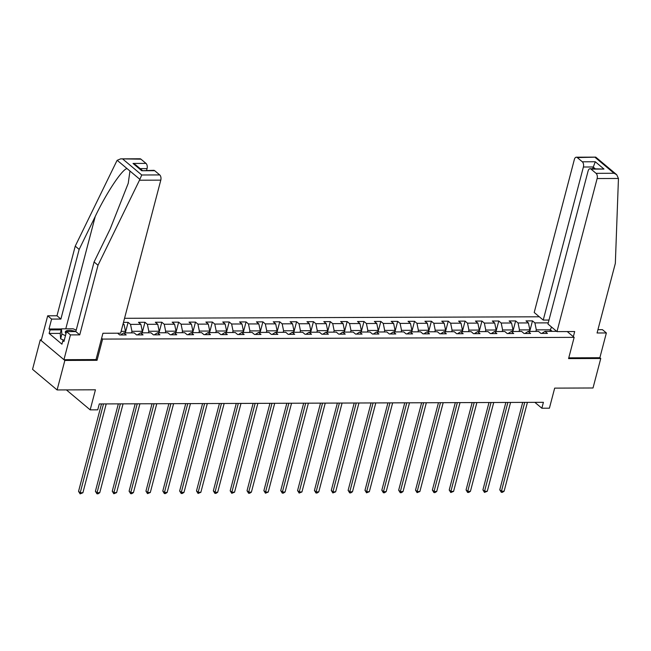 <?xml version="1.0" encoding="UTF-8"?>
<svg xmlns="http://www.w3.org/2000/svg" width="651" height="651" viewBox="0 0 651 651"><rect width="100%" height="100%" fill="white"/><g stroke="black" fill="none" stroke-linecap="round" stroke-linejoin="round"><path stroke-width="0.98" d="M41.387 339.83L40.289 339.838L32.55 369.337L57.109 389.941L64.848 360.442L97.032 360.32L102.606 339.081L101.621 338.251M539.329 316.793L124.544 318.306M40.289 339.838L64.848 360.442M102.606 339.081L574.149 337.364L568.575 358.603L600.759 358.489L599.864 357.733L568.771 357.847M600.759 358.489L593.02 387.988L554.676 388.126L549.411 408.193L541.852 408.218L543.406 402.318L99.294 403.937L97.74 409.837L90.18 409.861L95.445 389.803L57.109 389.941M567.233 331.562L574.149 337.364M117.619 333.198L119.719 334.964L126.196 334.94L123.771 332.905L134.139 332.873L136.564 334.899L143.041 334.883L140.624 332.848L150.991 332.807L153.416 334.842L159.894 334.817L157.469 332.783L167.836 332.751L170.261 334.777L176.738 334.752L174.322 332.726L184.689 332.685L187.114 334.72L193.591 334.695L191.166 332.661L201.533 332.62L203.958 334.655L210.436 334.63L208.019 332.604L218.386 332.563L220.803 334.598L227.289 334.573L224.864 332.539L235.231 332.498L237.656 334.533L244.133 334.508L241.716 332.482L252.083 332.441L254.5 334.476L260.986 334.451L258.561 332.417L268.928 332.376L271.353 334.411L277.831 334.386L275.414 332.352L285.781 332.319L288.198 334.354L294.683 334.329L292.258 332.295L302.625 332.254L305.05 334.288L311.528 334.264L309.111 332.23L319.478 332.197L321.895 334.232L328.381 334.207L325.956 332.173L336.323 332.132L338.748 334.166L345.225 334.142L342.808 332.108L353.176 332.075L355.592 334.101L362.078 334.085L359.653 332.051L370.02 332.01L372.445 334.044L378.923 334.02L376.498 331.986L386.873 331.953L389.29 333.979L395.775 333.955L393.35 331.929L403.718 331.888L406.143 333.922L412.62 333.898L410.195 331.864L420.57 331.823L422.987 333.857L429.473 333.833L427.048 331.807L437.415 331.766L439.84 333.8L446.317 333.776L443.892 331.741L454.268 331.701L456.685 333.735L463.17 333.711L460.745 331.685L471.112 331.644L473.537 333.678L480.015 333.654L477.59 331.619L487.965 331.579L490.382 333.613L496.868 333.589L494.443 331.554L504.81 331.522L507.235 333.556L513.712 333.532L511.287 331.497L521.654 331.457L524.079 333.491L530.565 333.467L528.14 331.432L538.507 331.4L540.932 333.426L547.41 333.41L544.985 331.375L556.654 331.335M122.949 324.41L124.056 324.401L123.145 323.645M548.256 322.863L534.902 322.912L532.477 320.878L526 320.902L528.417 322.929L518.05 322.969L515.633 320.935L509.147 320.959L511.572 322.994L501.205 323.034L498.78 321L492.302 321.024L494.719 323.059L484.352 323.091L481.935 321.057L475.45 321.081L477.875 323.116L467.508 323.156L465.083 321.122L458.605 321.146L461.022 323.181L450.655 323.213L448.238 321.179L441.752 321.203L444.177 323.238L433.81 323.278L431.385 321.244L424.908 321.269L427.325 323.303L416.957 323.335L414.541 321.309L408.055 321.325L410.48 323.36L400.113 323.401L397.688 321.366L391.21 321.391L393.627 323.425L383.26 323.457L380.843 321.431L374.358 321.456L376.783 323.482L366.415 323.523L363.99 321.488L357.513 321.513L359.938 323.547L349.563 323.58L347.146 321.553L340.66 321.578L343.085 323.604L332.718 323.645L330.293 321.61L323.816 321.635L326.241 323.669L315.865 323.71L313.448 321.675L306.963 321.7L309.388 323.726L299.021 323.767L296.596 321.732L290.118 321.757L292.543 323.791L282.168 323.832L279.751 321.797L273.265 321.822L275.69 323.856L265.323 323.889L262.898 321.854L256.421 321.879L258.846 323.913L248.47 323.954L246.054 321.92L239.568 321.944L241.993 323.978L231.626 324.011L229.201 321.976L222.723 322.001L225.148 324.035L214.781 324.076L212.356 322.042L205.879 322.066L208.296 324.1L197.928 324.133L195.503 322.107L189.026 322.123L191.451 324.157L181.084 324.198L178.659 322.164L172.181 322.188L174.598 324.222L164.231 324.255L161.806 322.229L155.329 322.253L157.754 324.279L147.386 324.32L144.961 322.286L138.484 322.31L140.901 324.344L130.534 324.385L128.109 322.351L123.478 322.367M125.065 332.905L125.472 331.351L121.119 331.367M120.565 334.964L123.771 332.905M124.056 324.401L125.472 331.351M131.543 332.881L131.95 331.326L142.317 331.294L141.91 332.84M137.418 334.899L140.624 332.848M130.534 324.385L131.95 331.326M140.901 324.344L142.317 331.294M148.395 332.816L148.802 331.269L159.169 331.229L158.763 332.783M154.263 334.842L157.469 332.783M147.386 324.32L148.802 331.269M157.754 324.279L159.169 331.229M165.24 332.759L165.647 331.204L176.014 331.172L175.607 332.718M171.115 334.777L174.322 332.726M164.231 324.255L165.647 331.204M174.598 324.222L176.014 331.172M182.093 332.694L182.5 331.147L192.867 331.107L192.46 332.661M187.96 334.712L191.166 332.661M181.084 324.198L182.5 331.147M191.451 324.157L192.867 331.107M198.937 332.637L199.344 331.082L209.712 331.05L209.305 332.596M204.813 334.655L208.019 332.604M197.928 324.133L199.344 331.082M208.296 324.1L209.712 331.05M215.79 332.571L216.197 331.025L226.564 330.985L226.157 332.531M221.657 334.59L224.864 332.539M214.781 324.076L216.197 331.025M225.148 324.035L226.564 330.985M232.635 332.515L233.042 330.96L243.409 330.92L243.002 332.474M238.51 334.533L241.716 332.482M231.626 324.011L233.042 330.96M241.993 323.978L243.409 330.92M249.488 332.449L249.894 330.903L260.262 330.863L259.855 332.409M255.355 334.468L258.561 332.417M248.47 323.954L249.894 330.903M258.846 323.913L260.262 330.863M266.332 332.384L266.739 330.838L277.106 330.798L276.699 332.352M272.208 334.411L275.414 332.352M265.323 323.889L266.739 330.838M275.69 323.856L277.106 330.798M283.185 332.327L283.584 330.773L293.959 330.741L293.552 332.287M289.052 334.345L292.258 332.295M282.168 323.832L283.584 330.773M292.543 323.791L293.959 330.741M300.03 332.262L300.436 330.716L310.804 330.675L310.397 332.23M305.905 334.288L309.111 332.23M299.021 323.767L300.436 330.716M309.388 323.726L310.804 330.675M316.874 332.205L317.281 330.651L327.656 330.618L327.25 332.165M322.75 334.223L325.956 332.173M315.865 323.71L317.281 330.651M326.241 323.669L327.656 330.618M333.727 332.14L334.134 330.594L344.501 330.553L344.094 332.108M339.594 334.166L342.808 332.108M332.718 323.645L334.134 330.594M343.085 323.604L344.501 330.553M350.572 332.083L350.979 330.529L361.354 330.496L360.947 332.043M356.447 334.101L359.653 332.051M349.563 323.58L350.979 330.529M359.938 323.547L361.354 330.496M367.424 332.018L367.831 330.472L378.198 330.431L377.792 331.986M373.292 334.044L376.498 331.986M366.415 323.523L367.831 330.472M376.783 323.482L378.198 330.431M384.269 331.961L384.676 330.407L395.051 330.374L394.644 331.92M390.144 333.979L393.35 331.929M383.26 323.457L384.676 330.407M393.627 323.425L395.051 330.374M401.122 331.896L401.529 330.35L411.896 330.309L411.489 331.864M406.989 333.914L410.195 331.864M400.113 323.401L401.529 330.35M410.48 323.36L411.896 330.309M417.966 331.839L418.373 330.285L428.749 330.252L428.342 331.798M423.842 333.857L427.048 331.807M416.957 323.335L418.373 330.285M427.325 323.303L428.749 330.252M434.819 331.774L435.226 330.228L445.593 330.187L445.186 331.733M440.686 333.792L443.892 331.741M433.81 323.278L435.226 330.228M444.177 323.238L445.593 330.187M451.664 331.717L452.071 330.163L462.438 330.122L462.031 331.676M457.539 333.735L460.745 331.685M450.655 323.213L452.071 330.163M461.022 323.181L462.438 330.122M468.517 331.652L468.923 330.106L479.291 330.065L478.884 331.611M474.384 333.67L477.59 331.619M467.508 323.156L468.923 330.106M477.875 323.116L479.291 330.065M485.361 331.587L485.768 330.041L496.135 330L495.728 331.554M491.236 333.613L494.443 331.554M484.352 323.091L485.768 330.041M494.719 323.059L496.135 330M502.214 331.53L502.621 329.976L512.988 329.943L512.581 331.489M508.081 333.548L511.287 331.497M501.205 323.034L502.621 329.976M511.572 322.994L512.988 329.943M519.059 331.465L519.465 329.919L529.833 329.878L529.426 331.432M524.934 333.491L528.14 331.432M518.05 322.969L519.465 329.919M528.417 322.929L529.833 329.878M535.911 331.408L536.318 329.854L550.355 329.805L549.949 331.359M541.778 333.426L544.985 331.375M534.902 322.912L536.318 329.854M551.519 327.022L550.355 329.805L552.194 331.351M66.402 389.908L90.18 409.861M534.862 402.351L541.852 408.218M532.477 320.878L529.711 331.432M515.633 320.935L512.858 331.489M498.78 321L496.013 331.554M481.935 321.057L479.16 331.611M465.083 321.122L462.316 331.676M448.238 321.179L445.463 331.733M431.385 321.244L428.618 331.798M414.541 321.309L411.766 331.855M397.688 321.366L394.921 331.92M380.843 321.431L378.068 331.977M363.99 321.488L361.224 332.043M347.146 321.553L344.371 332.108M330.293 321.61L327.526 332.165M313.448 321.675L310.682 332.23M296.596 321.732L293.829 332.287M279.751 321.797L276.984 332.352M262.898 321.854L260.131 332.409M246.054 321.92L243.287 332.474M229.201 321.976L226.434 332.531M212.356 322.042L209.589 332.596M195.503 322.107L192.737 332.653M178.659 322.164L175.892 332.718M161.806 322.229L159.039 332.775M144.961 322.286L142.195 332.84M128.109 322.351L125.342 332.905M97.032 360.32L96.047 359.498M522.704 402.391L499.765 489.829L501.425 491.22L524.73 402.383M504.118 491.212L502.409 492.335L501.335 492.335L501.425 491.22L504.118 491.212L527.424 402.375M501.335 492.335L499.765 489.829M75.825 331.579A8.479 3.011 14.7 0 0 73.294 330.879A8.479 3.011 14.7 0 0 66.011 333.605M64.246 340.351L60.616 338.789L60.242 333.564L61.479 328.845L73.14 328.796L76.208 330.122M65.482 335.631L61.861 334.069L61.479 328.845M60.616 338.789L61.861 334.069M556.979 331.603L597.13 178.545A3.914 2.197 -90.2 0 0 596.072 173.337L591.027 169.105A3.914 2.197 -90.2 0 0 590.083 168.731A3.914 2.197 -90.2 0 0 588.105 170.969L547.955 324.027L556.979 331.603L574.687 331.538L573.336 336.689M596.072 173.337L614.048 173.272L616.7 174.704L618.45 178.472L615.341 263.362L597.073 332.986L606.366 332.954L602.452 329.666L597.943 329.683M606.366 332.954L599.864 357.733M582.328 161.806L577.291 157.575A3.914 2.197 -90.2 0 0 576.347 157.2A3.914 2.197 -90.2 0 0 574.369 159.446L534.211 312.496L543.235 320.072L583.394 167.014A3.914 2.197 -90.2 0 0 582.328 161.806L595.291 161.757L592.654 168.715M548.996 320.056L543.235 320.072M590.083 168.731L603.982 169.057L591.027 169.105M616.7 174.704L595.795 157.16L577.291 157.575M139.477 180.213L141.747 174.989L159.731 174.924A3.914 2.197 89.8 0 1 160.797 180.132L139.477 180.213L98.008 265.25L79.739 334.874L70.446 334.907L63.953 359.686L96.022 359.572L102.931 333.255L120.638 333.19L160.797 180.132M60.291 333.393L49.134 333.434L61.943 344.184L62.87 340.644L63.936 341.531L66.532 331.619L75.825 331.587L94.086 261.962L110.198 228.924L128.231 183.338L129.956 171.026L127.067 168.601C122.331 168.975 106.512 192.753 95.266 216.392L79.153 249.431L60.893 319.055L51.6 319.088L49.004 328.999L61.454 328.958M94.086 261.962L98.008 265.25M66.532 331.619L70.446 334.907M75.825 331.587L79.739 334.874M140.95 159.161L120.638 158.86L140.006 158.787A3.914 2.197 89.8 0 1 140.95 159.161L145.995 163.393A3.914 2.197 89.8 0 1 147.061 168.609L140.16 168.633M146.605 170.342L147.061 168.609M49.134 333.434L50.062 329.894L49.004 328.999M120.638 158.86L117.188 160.309L116.716 161.106L75.239 246.143L56.979 315.768L47.686 315.808L51.6 319.088M47.686 315.808L41.184 340.587L63.953 359.686M56.979 315.768L60.893 319.055M75.239 246.143L79.153 249.431M154.694 170.692L141.731 170.741L153.75 170.318A3.914 2.197 89.8 0 1 154.694 170.692L159.731 174.924M62.87 340.644L64.172 340.636M61.218 329.854L50.062 329.894M142.219 170.359L135.685 164.874L133.032 163.442L145.995 163.393M505.851 402.456L482.912 489.894L484.572 491.285L507.878 402.448M487.273 491.277L484.482 492.4L484.572 491.285L487.273 491.277L510.579 402.44M484.482 492.4L482.912 489.894M489.007 402.513L466.067 489.951L467.727 491.342L491.033 402.505M470.421 491.334L468.712 492.457L467.638 492.457L467.727 491.342L470.421 491.334L493.727 402.497M467.638 492.457L466.067 489.951M472.154 402.578L449.214 490.016L450.874 491.407L474.18 402.57M453.576 491.399L450.785 492.522L450.874 491.407L453.576 491.399L476.882 402.562M450.785 492.522L449.214 490.016M455.309 402.635L432.37 490.073L434.03 491.472L457.336 402.635M436.723 491.456L435.014 492.579L433.94 492.579L434.03 491.472L436.723 491.456L460.029 402.619M433.94 492.579L432.37 490.073M438.457 402.7L415.517 490.138L417.177 491.529L440.483 402.692M419.879 491.521L417.088 492.644L417.177 491.529L419.879 491.521L443.185 402.684M417.088 492.644L415.517 490.138M421.612 402.766L398.672 490.203L400.332 491.595L423.638 402.757M403.026 491.578L401.317 492.701L400.243 492.701L400.332 491.595L403.026 491.578L426.34 402.741M400.243 492.701L398.672 490.203M404.759 402.823L381.82 490.26L383.48 491.651L406.785 402.814M386.181 491.643L384.472 492.766L383.39 492.766L383.48 491.651L386.181 491.643L409.487 402.806M383.39 492.766L381.82 490.26M387.915 402.888L364.975 490.325L366.635 491.717L389.941 402.879M369.337 491.708L366.546 492.831L366.635 491.717L369.337 491.708L392.643 402.871M366.546 492.831L364.975 490.325M371.062 402.945L348.122 490.382L349.782 491.774L373.088 402.936M352.484 491.765L350.775 492.888L349.693 492.888L349.782 491.774L352.484 491.765L375.79 402.928M349.693 492.888L348.122 490.382M354.217 403.01L331.278 490.447L332.938 491.839L356.243 403.002M335.639 491.83L332.848 492.953L332.938 491.839L335.639 491.83L358.945 402.993M332.848 492.953L331.278 490.447M337.364 403.067L314.425 490.504L316.085 491.896L339.391 403.059M318.787 491.887L317.078 493.01L315.995 493.01L316.085 491.896L318.787 491.887L342.092 403.05M315.995 493.01L314.425 490.504M320.52 403.132L297.58 490.569L299.24 491.961L322.546 403.124M301.942 491.953L299.151 493.076L299.24 491.961L301.942 491.953L325.248 403.115M299.151 493.076L297.58 490.569M303.667 403.189L280.727 490.626L282.388 492.018L305.693 403.181M285.089 492.01L283.38 493.132L282.298 493.132L282.388 492.018L285.089 492.01L308.395 403.172M282.298 493.132L280.727 490.626M286.822 403.254L263.883 490.691L265.543 492.083L288.849 403.246M268.245 492.075L265.453 493.198L265.543 492.083L268.245 492.075L291.55 403.238M265.453 493.198L263.883 490.691M269.97 403.311L247.03 490.748L248.69 492.148L271.996 403.311M251.392 492.132L249.683 493.255L248.601 493.255L248.69 492.148L251.392 492.132L274.698 403.295M248.601 493.255L247.03 490.748M253.125 403.376L230.185 490.813L231.846 492.205L255.151 403.368M234.547 492.197L231.756 493.32L231.846 492.205L234.547 492.197L257.853 403.36M231.756 493.32L230.185 490.813M236.272 403.433L213.333 490.87L214.993 492.27L238.299 403.433M217.694 492.254L215.986 493.377L214.903 493.377L214.993 492.27L217.694 492.254L241 403.417M214.903 493.377L213.333 490.87M219.428 403.498L196.488 490.935L198.148 492.327L221.454 403.49M200.85 492.319L198.059 493.442L198.148 492.327L200.85 492.319L224.156 403.482M198.059 493.442L196.488 490.935M202.575 403.563L179.643 491L181.295 492.392L204.601 403.555M183.997 492.376L182.288 493.499L181.206 493.499L181.295 492.392L183.997 492.376L207.303 403.539M181.206 493.499L179.643 491M185.73 403.62L162.791 491.057L164.451 492.449L187.757 403.612M167.152 492.441L165.444 493.564L164.361 493.564L164.451 492.449L167.152 492.441L190.458 403.604M164.361 493.564L162.791 491.057M168.878 403.685L145.946 491.123L147.598 492.514L170.904 403.677M150.3 492.506L147.508 493.629L147.598 492.514L150.3 492.506L173.605 403.669M147.508 493.629L145.946 491.123M152.033 403.742L129.093 491.18L130.753 492.571L154.059 403.734M133.455 492.563L131.746 493.686L130.664 493.686L130.753 492.571L133.455 492.563L156.761 403.726M130.664 493.686L129.093 491.18M135.18 403.807L112.249 491.245L113.901 492.636L137.215 403.799M116.602 492.628L113.811 493.751L113.901 492.636L116.602 492.628L139.908 403.791M113.811 493.751L112.249 491.245M118.336 403.864L95.396 491.302L97.056 492.693L120.362 403.856M99.758 492.685L98.049 493.808L96.966 493.808L97.056 492.693L99.758 492.685L123.063 403.848M96.966 493.808L95.396 491.302M101.491 403.929L78.551 491.367L80.211 492.758L103.517 403.921M82.905 492.75L80.114 493.873L80.211 492.758L82.905 492.75L106.211 403.913M80.114 493.873L78.551 491.367M614.048 173.272L595.266 157.509M595.291 161.757L603.982 169.057M618.45 178.472L597.13 178.545M595.169 168.707L593.11 166.981L583.394 167.014M139.835 179.318L129.956 171.026M127.067 168.601L117.188 160.309M122.966 159.226L141.747 174.989M141.731 170.741L133.032 163.442M65.775 328.828L95.266 216.392M576.347 157.2L595.714 157.127"/></g></svg>

